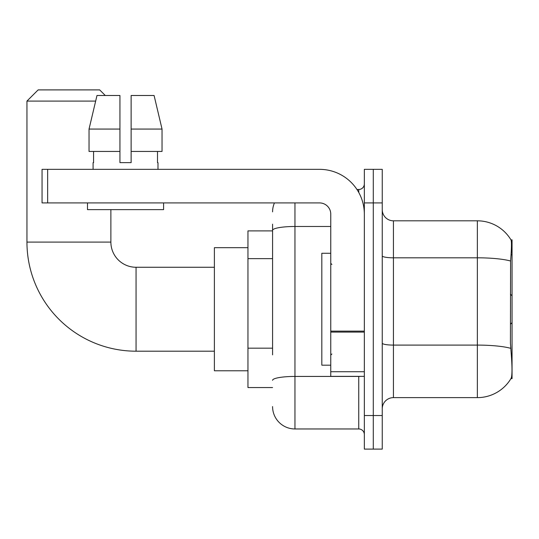 <?xml version="1.0" encoding="UTF-8"?>
<svg xmlns="http://www.w3.org/2000/svg" width="539" height="539" viewBox="0 0 539 539"><rect width="100%" height="100%" fill="white"/><g stroke="black" fill="none" stroke-linecap="round" stroke-linejoin="round"><path stroke-width="0.81" d="M512.05 322.652L512.05 239.848L511.033 239.983A39.165 39.165 0 0 0 477.359 220.822L393.43 220.822A11.191 11.191 0 0 1 382.245 209.631A11.191 11.191 0 0 0 393.43 220.822L393.43 397.627A11.191 11.191 0 0 0 382.245 408.818A11.191 11.191 0 0 1 393.43 397.627L477.359 397.627A39.165 39.165 0 0 0 510.952 378.607L512.05 378.607L512.05 322.652L510.426 324.276M272.579 251.922L272.579 224.177L272.579 230.894L247.96 230.894L247.96 387.554L272.579 387.554M510.952 378.607L511.147 378.27C512.272 375.353 512.272 366.884 511.147 352.87L510.426 343.148L510.588 261.011C511.558 248.843 511.706 241.829 511.033 239.983A39.165 39.165 0 0 0 477.359 220.822L477.359 257.81L393.43 257.81A11.191 1.94 -0 0 1 382.245 255.87M511.147 378.27A39.165 39.165 0 0 1 477.359 397.627L477.359 257.81A39.165 6.798 180 0 1 510.588 261.011M373.291 415.535L373.291 449.102L382.245 449.102L382.245 415.535L373.291 415.535L373.291 449.102L364.337 449.102L364.337 415.535L373.291 415.535L373.291 202.92L373.291 415.535M364.337 415.535L364.337 169.347L373.291 169.347L373.291 202.92L373.291 169.347L382.245 169.347L382.245 415.535M272.579 354.871L272.579 224.177M294.961 202.92L294.961 428.963L358.745 428.963L358.745 376.37M356.959 189.492L358.745 189.492A5.592 5.592 0 0 0 364.337 183.893M364.337 434.555A5.592 5.592 0 0 0 358.745 428.963M272.579 211.867A22.382 22.382 0 0 1 274.445 202.92M294.961 428.963A22.382 22.382 0 0 1 272.579 406.581M131.132 162.63L119.941 162.63L131.132 162.63L119.941 162.63L131.132 162.63L131.132 95.491L154.087 95.491L162.037 129.064L162.037 151.446L131.132 151.446M330.764 253.276L321.817 253.276L321.817 365.179L330.764 365.179M214.387 351.192L136.057 351.192A109.107 109.107 0 0 1 26.95 242.085L26.95 101.083L38.141 89.898L99.688 89.898L105.28 95.491M136.057 351.192L136.057 267.263A25.178 25.178 0 0 1 110.879 242.085L110.879 209.631M95.652 101.083L26.95 101.083M247.96 247.677L214.387 247.677L214.387 370.771L247.96 370.771M364.337 376.37L330.764 376.37L330.764 331.114L364.337 331.114L364.337 214.111A44.764 44.764 0 0 0 319.58 169.347L47.654 169.347L47.654 202.92L319.58 202.92A11.191 11.191 0 0 1 330.764 214.111L330.764 331.114M47.654 202.92L42.055 202.92L42.055 169.347L47.654 169.347M119.941 129.064L119.941 151.446L119.941 129.064L89.036 129.064L96.986 95.491L119.941 95.491L119.941 162.63M93.085 162.63L93.57 162.63L93.085 162.63L93.085 169.347M157.988 162.63L157.503 162.63L157.988 162.63L157.988 169.347M157.503 151.446L157.503 162.63M93.57 162.63L93.57 151.446M87.486 202.92L87.486 209.631L163.587 209.631L163.587 202.92M119.941 151.446L89.036 151.446L89.036 129.064L96.986 95.491M162.037 151.446L162.037 129.064L131.132 129.064M162.037 129.064L154.087 95.491L162.037 129.064M272.579 258.632L247.96 258.632M272.579 348.16L247.96 348.16M511.046 254.866L512.05 254.866M510.709 348.329A39.165 6.798 180 0 0 477.359 345.095L393.43 345.095A11.191 1.94 0 0 1 382.245 343.154M382.245 202.92L364.337 202.92M360.685 376.37A5.592 0.97 0 0 1 358.745 376.431L294.961 376.431A22.382 3.888 180 0 0 272.579 380.312M272.579 230.362A22.382 3.888 180 0 1 294.961 226.481L330.764 226.481M358.745 192.436L358.745 189.492M26.95 242.085L110.879 242.085M364.337 332.091L330.764 332.091M330.764 371.742L364.337 371.742M331.889 264.467L330.764 263.349M331.889 353.988L330.764 355.107M512.05 295.796L510.426 294.173M214.387 267.263L136.057 267.263"/></g></svg>

